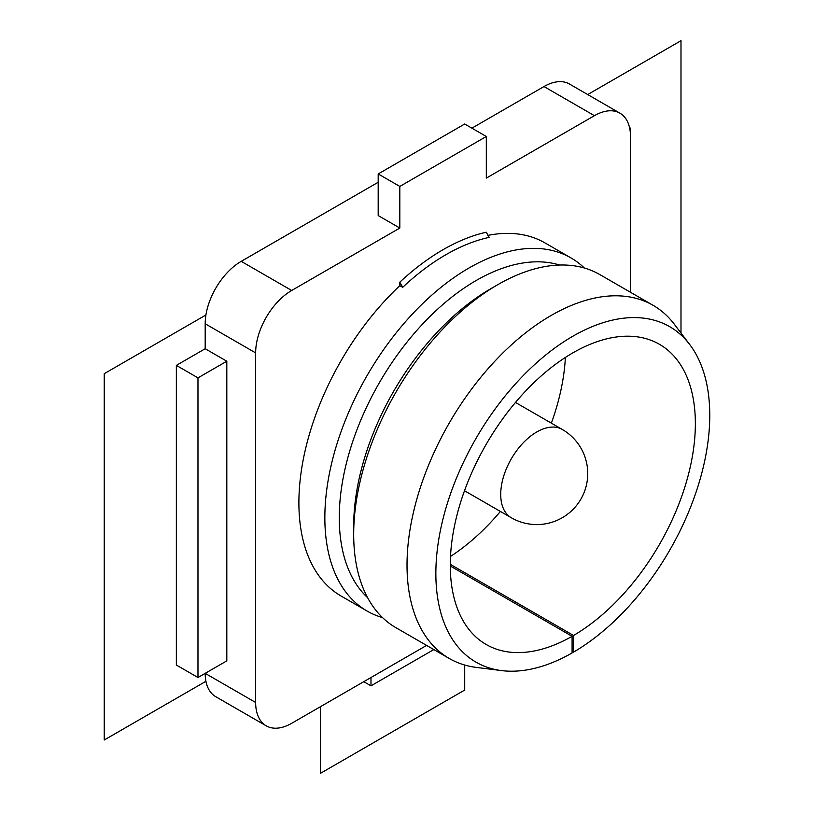 <?xml version="1.0" encoding="UTF-8"?>
<svg xmlns="http://www.w3.org/2000/svg" width="814" height="814" viewBox="0 0 814 814"><rect width="100%" height="100%" fill="white"/><g stroke="black" fill="none" stroke-linecap="round" stroke-linejoin="round"><path stroke-width="1.22" d="M399.816 285.653L402.696 287.322L399.816 282.173L399.816 285.653A203.887 117.715 120 0 0 298.891 502.726A203.887 117.715 120 0 0 341.117 596.052L367.073 611.039A203.887 117.715 -60 0 1 324.847 517.704A203.887 117.715 -60 0 1 413.838 312.525A203.887 117.715 -60 0 1 570.95 257.906A203.887 117.715 -60 0 1 584.35 267.999M629.751 128.592L630.484 128.164L630.484 292.267L630.484 136.487A50.967 29.426 -60 0 0 619.922 113.156A50.967 29.426 -60 0 0 594.434 115.68L486.314 178.103L486.314 136.487L399.816 186.426L399.816 228.042L291.687 290.476A50.967 29.426 -60 0 0 255.647 352.9L255.647 702.482A50.967 29.426 -60 0 0 266.198 725.823L215.741 696.692A50.967 29.426 120 0 1 205.189 673.351L255.647 702.482M266.198 725.823A50.967 29.426 -60 0 0 291.687 723.3L426.597 645.41M565.374 357.448A173.301 100.051 -60 0 1 551.363 423.158M500.396 511.446A173.301 100.051 -60 0 1 450.498 556.44M570.95 257.906L545.004 242.918A203.887 117.715 120 0 0 487.342 235.5M399.816 228.042L378.184 215.557L378.184 173.942L464.692 124.003L486.314 136.487M619.922 113.156L569.464 84.025A50.967 29.426 120 0 0 543.976 86.549L471.896 128.164M378.184 182.265L241.229 261.345A50.967 29.426 120 0 0 205.189 323.769L205.189 348.738L176.353 365.384L176.353 665.028L197.975 677.513L197.975 377.869L226.811 361.223L226.811 660.866L197.975 677.513M378.184 173.942L399.816 186.426M226.811 361.223L205.189 348.738M630.484 128.164L629.548 127.625M370.981 677.513L370.981 685.846L363.766 681.674M370.981 685.846L433.811 649.572M176.353 365.384L197.975 377.869M399.816 282.173A207.957 120.065 120 0 1 486.314 232.224L489.194 237.383A203.887 117.715 120 0 0 402.696 287.322M382.509 617.592A203.887 117.715 -60 0 1 367.073 611.039M450.274 565.984L572.089 636.314L572.089 652.96A193.691 111.823 -60 0 1 501.526 670.594A193.691 111.823 -60 0 1 435.856 573.473A193.691 111.823 -60 0 1 573.534 335.836A193.691 111.823 -60 0 1 689.753 344.566A193.691 111.823 -60 0 1 709.767 415.323A193.691 111.823 -60 0 1 573.534 652.126L573.534 635.48L450.274 564.316M573.534 652.126L572.089 651.851M573.534 635.48A173.301 100.051 120 0 0 695.36 423.646A173.301 100.051 120 0 0 659.462 344.312A173.301 100.051 120 0 0 572.089 353.317A173.301 100.051 120 0 0 450.274 565.15A173.301 100.051 120 0 0 486.162 644.485A173.301 100.051 120 0 0 572.089 636.314M559.625 265.038A193.691 111.823 120 0 0 415.659 331.746A193.691 111.823 120 0 0 339.265 517.704A193.691 111.823 120 0 0 367.592 597.659M353.683 534.35L353.683 526.027A193.691 111.823 -60 0 1 490.639 288.807L497.842 284.646A203.887 117.715 120 0 0 353.683 534.35A203.887 117.715 120 0 0 395.909 627.686L449.247 658.485A203.887 117.715 -60 0 1 407.02 565.15A203.887 117.715 -60 0 1 496.021 359.971A203.887 117.715 -60 0 1 653.133 305.342A203.887 117.715 -60 0 1 674.287 324.196L689.753 344.566M653.133 305.342L599.786 274.552A203.887 117.715 120 0 0 497.842 284.646M501.526 670.594L476.149 667.378A203.887 117.715 -60 0 1 449.247 658.485M680.992 333.018L680.992 40.7L587.708 94.556M205.922 314.977L104.233 373.687L104.233 739.997L205.922 681.287M320.513 706.654L320.513 773.3L464.713 690.048L464.713 665.038M241.229 261.345L291.687 290.476M594.434 115.68L543.976 86.549M255.647 352.9L205.189 323.769M464.509 490.73L511.284 517.735A50.967 29.426 -60 0 1 503.469 476.892A50.967 29.426 -60 0 1 536.772 431.969A50.967 29.426 -60 0 1 562.26 429.446L515.476 402.442M511.284 517.735A50.967 50.967 0 0 0 587.739 473.595A50.967 50.967 0 0 0 562.26 429.446"/></g></svg>
